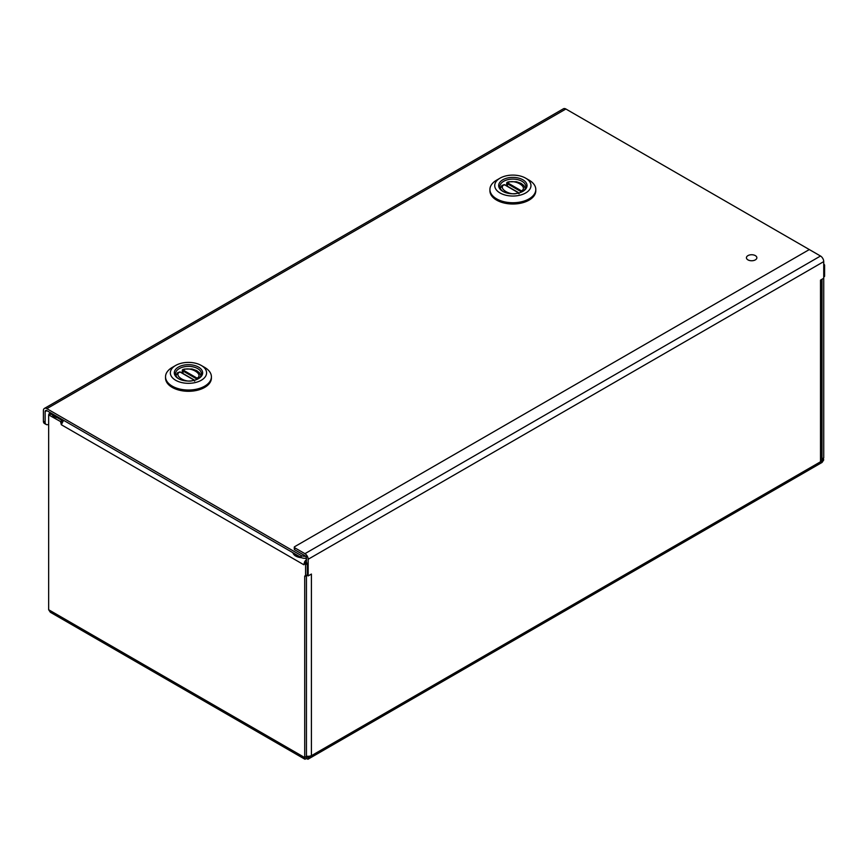<?xml version="1.0" encoding="UTF-8"?>
<svg xmlns="http://www.w3.org/2000/svg" width="868" height="868" viewBox="0 0 868 868"><rect width="100%" height="100%" fill="white"/><g stroke="black" fill="none" stroke-linecap="round" stroke-linejoin="round"><path stroke-width="1.3" d="M306.447 756.115A4.568 2.637 0 0 0 311.406 755.54L308.173 757.406L307.977 759.229L306.447 758.578L304.907 759.229L304.711 757.569L304.711 576.016L305.579 575.853L305.579 564.688L304.559 563.44L303.843 564.764L304.559 562.008A4.568 2.637 -60 0 1 306.447 559.61M307.977 759.229L822.039 462.438L823.732 459.921L308.173 757.569L306.447 756.57L306.447 758.578M51.809 414.513L50.561 413.993L48.662 415.371L48.662 609.748L50.355 612.265L304.907 759.229M821.866 458.836L823.732 459.747L820.51 461.613L820.51 280.125L823.732 278.259L823.732 457.924L823.059 459.356M48.662 609.748L304.711 757.569L306.447 756.408L308.173 757.406M823.732 278.259L823.732 261.604A4.568 2.637 -120 0 0 820.51 256.017L304.939 553.675A4.568 2.637 60 0 1 308.173 559.263L308.173 575.918L311.406 574.052L311.406 755.54M48.836 414.991L60.521 421.544L61.357 424.767L62.529 422.26L61.4 422.77M823.732 457.924L822.148 458.836M824.025 276.523L824.6 276.198L824.6 265.044L823.732 263.872M304.939 553.675L294.653 547.73A1.269 0.738 180 0 1 294.653 546.688L809.312 249.561L820.51 256.017M820.51 461.613A4.568 2.637 0 0 0 821.844 459.747L821.844 279.344M307.055 575.267L308.173 575.918M304.939 555.672L294.653 549.737L294.653 547.73M305.634 556.269A2.116 1.226 60 0 1 306.447 558.265L306.447 562.529M63.787 420.438A4.568 2.637 120 0 0 62.529 422.26M306.729 575.18L307.305 574.844L307.305 563.69L306.296 562.442L304.559 563.44L304.559 562.008L305.916 562.486A2.116 1.226 -60 0 1 306.447 561.694M306.447 756.57L306.447 575.625M62.821 421.718L62.246 420.546L58.004 418.094M48.662 415.316A4.568 2.637 60 0 1 49.606 413.342A4.568 2.637 60 0 1 51.266 413.276M822.007 458.749L822.007 279.257M59.903 418.192A10.199 5.881 180 0 1 54.141 416.531A10.199 5.881 180 0 1 51.255 413.201L53.523 416.271L62.181 419.504A1.269 0.738 0 0 0 62.181 419.515L62.181 420.503M294.285 547.209L294.285 549.216A1.269 0.738 0 0 0 294.653 549.737M62.691 421.956L61.096 422.879M809.312 249.561L565.882 109.01A4.893 2.821 -120 0 0 563.44 108.771L44.409 408.427A4.893 2.821 60 0 1 46.861 408.665L301.109 555.455A5.099 2.94 0 0 0 307.153 555.954M48.662 424.268A5.099 2.94 -60 0 1 46.188 424.485A5.099 2.94 -60 0 1 45.125 422.152L45.125 411.66A2.452 1.411 60 0 1 45.635 410.542A2.452 1.411 60 0 1 46.861 410.662L301.109 557.451A5.099 2.94 0 0 0 306.437 558.135M46.188 424.485L44.452 423.486A5.099 2.94 -60 0 1 43.4 421.154L43.4 410.662A4.893 2.821 60 0 1 44.409 408.427M503.288 191.611A12.944 7.476 180 0 1 499.903 186.566A12.944 7.476 180 0 1 503.7 181.282A12.944 7.476 180 0 1 517.805 179.665A12.944 7.476 180 0 1 525.802 186.566A12.944 7.476 180 0 1 522.428 191.611M502.832 179.784A14.17 8.181 180 0 1 522.872 179.784A14.17 8.181 180 0 1 522.872 191.361A14.17 8.181 180 0 1 502.832 191.361A14.17 8.181 180 0 1 502.832 179.784M525.672 192.967A18.13 10.47 0 0 0 525.672 178.168A18.13 10.47 0 0 0 500.033 178.168A18.13 10.47 0 0 0 500.033 192.967A18.13 10.47 0 0 0 525.672 192.967M500.033 178.168L496.637 180.132A22.937 13.248 0 0 0 489.921 189.506L489.921 190.765A22.937 13.248 0 0 0 512.858 204.013A22.937 13.248 0 0 0 535.795 190.765L535.795 189.506A22.937 13.248 0 0 0 529.079 180.132L525.672 178.168M489.921 189.506A22.937 13.248 0 0 0 504.08 201.734A22.937 13.248 0 0 0 529.079 198.87A22.937 13.248 0 0 0 535.795 189.506M518.435 193.097L518.218 192.739C511.588 196.83 497.104 188.464 504.189 184.634L501.888 185.502L500.348 188.497M521.95 191.85L521.256 191.644L521.527 190.83L522.829 191.34M508.236 182.942L507.487 182.736C514.116 178.645 528.601 187.011 521.527 190.83L520.616 192.414M507.4 186.208L507.4 183.756A2.452 1.411 180 0 1 506.945 183.387L507.162 182.258L509.028 181.781L516.438 181.727L521.071 183.332L523.805 185.481L525.368 188.497M518.76 193.011L504.46 184.732M506.945 183.387L507.487 182.736L521.05 190.634M178.895 378.893A12.944 7.476 180 0 1 175.52 373.858A12.944 7.476 180 0 1 179.307 368.575A12.944 7.476 180 0 1 193.423 366.947A12.944 7.476 180 0 1 201.409 373.858A12.944 7.476 180 0 1 198.034 378.893M178.45 367.066A14.17 8.181 180 0 1 198.49 367.066A14.17 8.181 180 0 1 198.49 378.643A14.17 8.181 180 0 1 178.45 378.643A14.17 8.181 180 0 1 178.45 367.066M201.278 380.26A18.13 10.47 0 0 0 201.278 365.461A18.13 10.47 0 0 0 175.651 365.461A18.13 10.47 0 0 0 175.651 380.26A18.13 10.47 0 0 0 201.278 380.26M175.651 365.461L172.244 367.424A22.937 13.248 0 0 0 165.528 376.788L165.528 378.047A22.937 13.248 0 0 0 188.464 391.294A22.937 13.248 0 0 0 211.401 378.047L211.401 376.788A22.937 13.248 0 0 0 204.685 367.424L201.278 365.461M165.528 376.788A22.937 13.248 0 0 0 179.687 389.016A22.937 13.248 0 0 0 204.685 386.151A22.937 13.248 0 0 0 211.401 376.788M194.052 380.379L193.835 380.021C187.206 384.112 172.721 375.746 179.795 371.927L177.495 372.784L175.954 375.779M197.568 379.132L196.862 378.936L197.134 378.123L198.446 378.622M183.853 370.224L183.105 370.018C189.734 365.927 204.219 374.292 197.134 378.123L196.222 379.707M183.018 373.5L183.018 371.037A2.452 1.411 180 0 1 182.551 370.669L182.768 369.54L184.634 369.063L192.056 369.009L196.678 370.614L199.412 372.763L200.975 375.779M194.367 380.292L180.067 372.014M182.551 370.669L183.105 370.018L196.656 377.916M755.344 259.879A5.219 3.016 180 0 1 749.648 260.53A5.219 3.016 180 0 1 746.426 257.753A5.219 3.016 180 0 1 751.645 254.736A5.219 3.016 180 0 1 756.863 257.753A5.219 3.016 180 0 1 755.344 259.879M823.732 261.604L308.173 559.263M303.843 564.764L61.812 425.016M306.447 558.797L305.536 558.276M305.579 575.853L307.305 574.844M307.305 563.69L305.579 564.688M60.521 421.544L62.246 420.546M50.973 414.036L49.237 415.034M823.732 276.697L824.6 276.198M824.6 265.044L823.732 265.543M306.729 562.692L305.004 563.69M61.096 422.542L62.821 421.544M565.882 109.01L46.861 408.665M301.109 555.455L301.109 557.451M43.4 421.154L45.125 422.152M46.861 410.662L45.125 411.66M521.256 191.644A2.452 1.411 180 0 1 520.616 191.383L507.4 183.756L507.834 183.007M196.862 378.936A2.452 1.411 180 0 1 196.222 378.665L183.018 371.037L183.441 370.289M54.283 416.618L60.098 418.311M56.453 416.195A10.199 5.881 180 0 1 54.141 415.197A10.199 5.881 180 0 1 52.405 413.862M295.923 556.117L301.89 557.82M301.619 557.712A10.199 5.881 180 0 1 295.771 556.041A10.199 5.881 180 0 1 292.896 552.71L295.163 555.78L302.14 557.918M298.082 555.704A10.199 5.881 180 0 1 295.771 554.706A10.199 5.881 180 0 1 294.046 553.372M50.55 412.799L49.606 413.342M307.142 575.224L305.406 576.222M823.732 276.968L824.426 276.567M506.684 185.795L506.684 182.909M519.021 193.868L518.185 192.436L504.97 184.808L501.888 185.502M182.302 373.077L182.302 370.191M194.638 381.15L193.792 379.717L180.577 372.09L177.495 372.784"/></g></svg>
